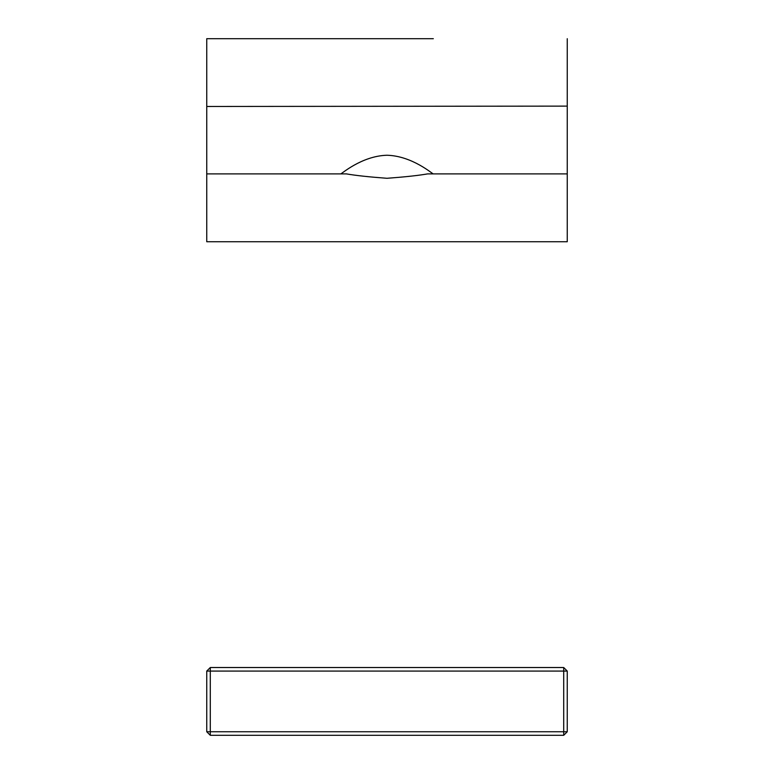 <?xml version="1.0" encoding="UTF-8"?>
<svg xmlns="http://www.w3.org/2000/svg" width="774" height="774" viewBox="0 0 774 774"><rect width="100%" height="100%" fill="white"/><g stroke="black" fill="none" stroke-linecap="round" stroke-linejoin="round"><path stroke-width="1.16" d="M427.616 173.889C418.482 175.485 404.947 176.956 387 178.291C369.092 176.956 355.556 175.495 346.384 173.889L206.745 173.889L206.745 241.73L567.255 241.73L567.255 173.889L427.616 173.889M433.324 241.73L340.676 241.73M387 38.7L340.676 38.7L387 38.7M433.324 38.7L206.745 38.7L206.745 173.889M567.255 38.7L567.255 173.889M340.676 173.889L340.676 173.889C340.937 174.576 361.303 155.961 386.961 155.245C412.61 155.913 433.053 174.547 433.324 173.889L433.324 173.889M206.745 106.473L567.255 106.115M206.745 38.7L340.676 38.7M210.296 735.3L210.296 731.749L206.745 731.749L210.296 735.3L563.704 735.3L567.255 731.749L563.704 731.749L563.704 735.3M206.745 731.749L206.745 671.077L210.296 667.527L210.296 731.749L563.704 731.749L563.704 671.077L567.255 671.077L567.255 731.749M206.745 671.077L563.704 671.077L563.704 667.527L567.255 671.077M210.296 667.527L563.704 667.527"/></g></svg>

